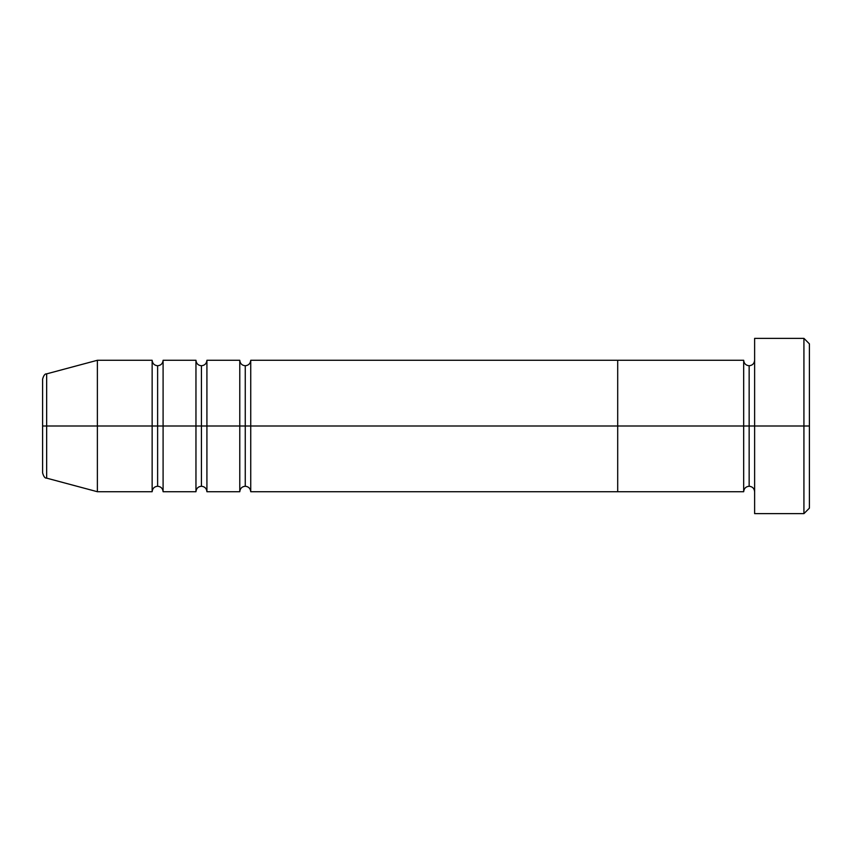 <?xml version="1.0" encoding="UTF-8"?>
<svg xmlns="http://www.w3.org/2000/svg" width="852" height="852" viewBox="0 0 852 852"><rect width="100%" height="100%" fill="white"/><g stroke="black" fill="none" stroke-linecap="round" stroke-linejoin="round"><path stroke-width="0.64" stroke-dasharray="4.26 3.19" d="M803.926 426L809.4 426L809.4 508.154L809.4 343.846L809.4 426L803.926 426L803.926 513.639L803.926 426L754.627 426L754.627 360.279L754.627 426L803.926 426L803.926 338.361L803.926 426M749.153 365.753L749.153 426L749.153 365.753M743.679 360.279L743.679 491.721L743.679 426L617.7 426L743.679 426L743.679 360.279M617.7 491.721L617.7 360.279L617.7 491.721M754.627 513.639L754.627 338.361L754.627 513.639M754.627 426L754.627 360.279L754.627 426M749.153 486.247L749.153 426L749.153 486.247M245.259 426L245.259 365.753L245.259 426M239.774 360.279L239.774 491.721L239.774 426L206.919 426L206.919 360.279L206.919 426L239.774 426L239.774 360.279M250.733 426L250.733 360.279L250.733 426L617.7 426L250.733 426L250.733 491.721L250.733 426M201.434 426L201.434 365.753L201.434 426M195.96 360.279L195.96 491.721L195.96 426L163.094 426L163.094 360.279L163.094 426L195.96 426L195.96 360.279M157.62 426L157.62 365.753L157.62 426M152.146 360.279L152.146 491.721L152.146 426L97.373 426L97.373 491.721L97.373 426L152.146 426L152.146 360.279M42.6 472.849L42.6 379.151L42.6 472.849M46.658 426L46.658 478.142L46.658 426L97.373 426L97.373 360.279L97.373 426L46.658 426L46.658 373.858L46.658 426M206.919 491.721L206.919 426L206.919 491.721M163.094 491.721L163.094 426L163.094 491.721M617.7 360.279L617.7 426L617.7 360.279"/><path stroke-width="1.28" d="M754.627 491.721C754.286 488.409 752.465 486.588 749.153 486.247L749.153 426L749.153 486.247C745.841 486.588 744.009 488.409 743.679 491.721L743.679 426L754.627 426L754.627 513.639L754.627 338.361L754.627 426L809.4 426L809.4 343.846L809.4 508.154L809.4 426L803.926 426L803.926 513.639L803.926 426L749.153 426L749.153 365.753L749.153 426L743.679 426L743.679 360.279L617.7 360.279L617.7 491.721L617.7 360.279L250.733 360.279L250.733 426L239.774 426L239.774 360.279L206.919 360.279L206.919 426L195.96 426L195.96 360.279L163.094 360.279L163.094 426L152.146 426L152.146 360.279L97.373 360.279L97.373 426L42.6 426L42.6 472.849L42.6 426L46.658 426L46.658 478.142L46.658 426L97.373 426L97.373 491.721L97.373 426L152.146 426L97.373 426L97.373 360.279L46.658 373.858L46.658 426L46.658 373.858C44.996 373.634 43.644 375.391 42.6 379.151L42.6 426L42.6 379.151M42.6 472.849C43.644 476.609 44.996 478.366 46.658 478.142L97.373 491.721L152.146 491.721L152.146 426L163.094 426L163.094 491.721C162.764 488.409 160.932 486.588 157.62 486.247L157.62 426L157.62 486.247C154.308 486.588 152.476 488.409 152.146 491.721L152.146 360.279C152.476 363.591 154.308 365.412 157.62 365.753L157.62 426L157.62 365.753C160.932 365.412 162.764 363.591 163.094 360.279L163.094 491.721L195.96 491.721L195.96 426L163.094 426L206.919 426L206.919 491.721C206.578 488.409 204.746 486.588 201.434 486.247L201.434 426L201.434 486.247C198.122 486.588 196.301 488.409 195.96 491.721L195.96 360.279C196.301 363.591 198.122 365.412 201.434 365.753L201.434 426L201.434 365.753C204.746 365.412 206.578 363.591 206.919 360.279L206.919 491.721L239.774 491.721L239.774 426L206.919 426L250.733 426L250.733 491.721C250.392 488.409 248.571 486.588 245.259 486.247L245.259 426L245.259 486.247C241.936 486.588 240.115 488.409 239.774 491.721L239.774 360.279C240.115 363.591 241.936 365.412 245.259 365.753L245.259 426L245.259 365.753C248.571 365.412 250.392 363.591 250.733 360.279L250.733 426L617.7 426L250.733 426L250.733 491.721L617.7 491.721L617.7 426L617.7 491.721L743.679 491.721L743.679 426L617.7 426L743.679 426L743.679 360.279C744.009 363.591 745.841 365.412 749.153 365.753C752.465 365.412 754.286 363.591 754.627 360.279M803.926 426L803.926 338.361L803.926 426M617.7 426L617.7 360.279L617.7 426M754.627 513.639L803.926 513.639L809.4 508.154M809.4 343.846L803.926 338.361L754.627 338.361"/></g></svg>
